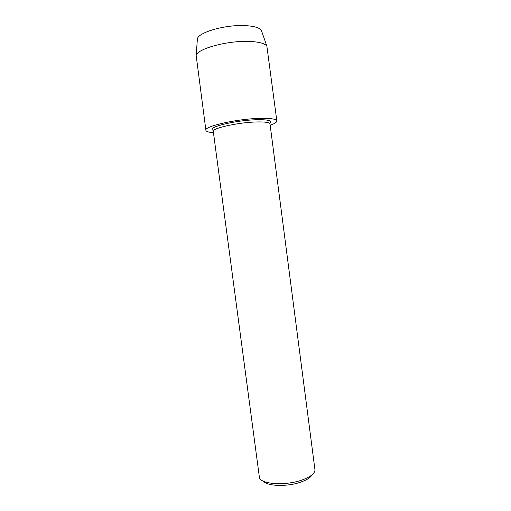 <?xml version="1.0" encoding="UTF-8"?>
<svg xmlns="http://www.w3.org/2000/svg" width="511" height="511" viewBox="0 0 511 511"><rect width="100%" height="100%" fill="white"/><g stroke="black" fill="none" stroke-linecap="round" stroke-linejoin="round"><path stroke-width="0.77" d="M213.489 130.739L212.059 129.564C210.487 126.402 236.446 120.385 255.385 119.766C265.075 119.459 270.178 120.149 270.702 121.842L269.629 123.349L270.702 121.842C270.178 120.149 265.075 119.459 255.385 119.766C236.446 120.385 210.487 126.402 212.059 129.564L213.489 130.739M213.279 131.41C211.778 128.408 236.874 122.64 255.174 122.008C264.551 121.688 269.495 122.333 270.006 123.943L314.974 469.909C314.84 473.55 310.522 476.91 302.02 480.001C285.17 486.114 259.984 484.217 259.384 477.229L213.279 131.41M263.452 481.228C267.298 486.338 287.463 486.932 300.845 482.09C306.881 479.944 310.624 477.523 312.074 474.828M197.303 40.171L197.399 38.83C198.345 32.378 225.032 24.643 244.526 25.588C253.833 26.016 259.454 27.626 261.377 30.405L261.817 31.676M213.451 132.713C208.692 132.343 206.176 131.531 205.888 130.286L196.173 55.444C197.131 48.896 226.807 40.65 248.391 41.404C258.675 41.749 264.832 43.326 266.863 46.137L276.847 120.941C276.892 122.218 274.669 123.656 270.172 125.246M205.888 130.286C203.921 126.479 235.462 119.146 258.451 118.418C270.108 118.067 276.24 118.903 276.847 120.941M197.399 38.83L196.173 55.444M261.377 30.405L266.863 46.137"/></g></svg>
